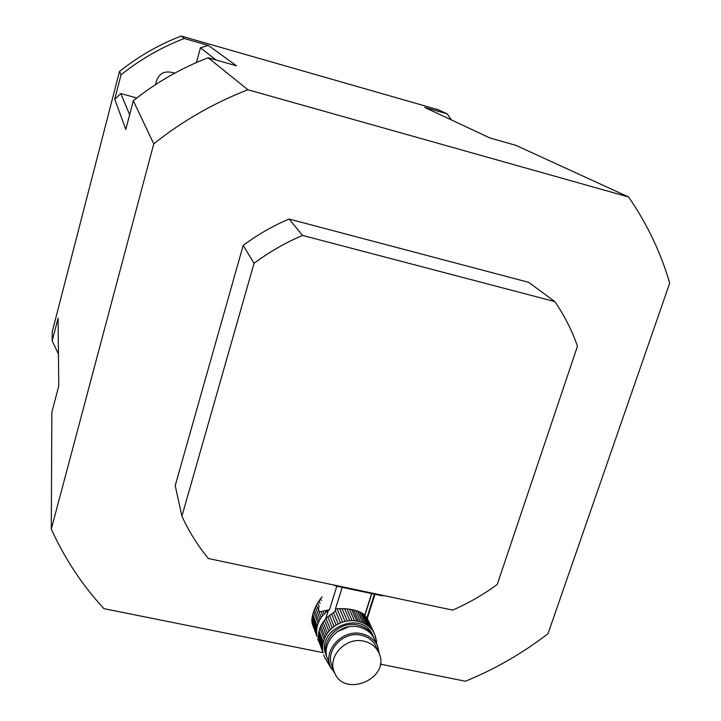 <?xml version="1.0" encoding="UTF-8"?>
<svg xmlns="http://www.w3.org/2000/svg" width="721" height="721" viewBox="0 0 721 721"><rect width="100%" height="100%" fill="white"/><g stroke="black" fill="none" stroke-linecap="round" stroke-linejoin="round"><path stroke-width="1.08" d="M327.469 610.137L327.767 610.867L329.47 609.741L325.342 610.615L326 612.264L322.729 615.572L321.124 611.507L323.116 611.138L324.225 613.922M325.342 610.615L323.116 611.138M327.767 610.867L326 612.264M321.124 611.507C318.691 611.931 317.997 610.173 319.043 606.217L317.727 602.882L316.456 605.162L321.26 617.473L322.729 615.572M316.456 605.162L315.41 607.289L320.079 619.312L321.26 617.473M315.41 607.289L314.419 609.578L318.97 621.394L320.079 619.312M314.419 609.578L313.644 611.66L318.132 623.377L318.97 621.394M313.644 611.66L312.806 614.373L317.276 626.125L318.132 623.377M312.806 614.373L312.346 616.275L316.852 628.198L317.276 626.125M312.346 616.275L312.013 618.248L316.609 630.442L316.852 628.198M312.013 618.248L311.869 619.961L316.582 632.515L316.609 630.442M311.869 619.961L311.878 621.727L316.753 634.741L316.582 632.515M312.112 622.34L316.753 634.741M312.067 623.268L317.114 636.751M317.736 638.923L318.43 640.78L317.7 638.878M318.988 641.96L318.43 640.78M374.424 594.158L366.989 617.527L368.584 621.43M374.974 594.275L367.35 618.23L366.989 617.527M329.47 609.741L336.815 586.218M367.8 619.582L368.467 621.051M376.371 640.563L374.704 634.3L365.971 617.095L372.883 631.073M374.983 635.3L375.668 636.787M349.451 609.191L353.407 609.912L358.472 621.349L354.48 620.691L349.451 609.191L346.972 608.894L352.037 620.583L354.48 620.691M351.668 609.551L356.706 620.988M339.645 608.659L344.62 608.722L349.757 620.664L345.035 621.403L339.645 608.659L337.049 608.785L342.628 622.079L345.035 621.403M342.042 608.641L347.297 620.952M342.205 587.354L335.4 609.092L335.418 610.759L340.456 622.89L336.148 625.08L331.642 614.022L329.614 615.455L334.066 626.477L336.148 625.08M335.418 610.759L333.517 612.625L338.167 623.944M322.107 596.871L320.566 598.709L321.332 600.611M326.054 618.528L327.839 616.861L332.264 627.91L328.911 631.281L324.54 620.186L326.054 618.528L330.443 629.604M317.727 602.882L319.024 600.836L320.025 603.351M327.235 658.075L327.019 657.552C319.439 641.203 339.095 620.348 357.796 625.026C365.232 626.738 370.504 630.794 373.613 637.193L372.739 635.264C362.077 608.686 314.311 629.505 326.271 655.569L326.667 656.615M373.613 637.193L374.037 638.202M376.596 643.754L376.578 641.014M374.704 634.3L368.882 621.718L373.965 632.84M368.882 621.718L368.332 621.114M371.522 629.28L370.152 627.829L364.033 614.391L362.618 613.436L368.422 626.216L370.116 627.739M364.087 614.517L364.754 615.184L371.621 593.572M365.971 617.095L364.754 615.184M368.422 626.216L366.719 624.954L361.131 612.607L362.618 613.436M361.131 612.607L359.346 611.787L364.736 623.746L366.719 624.954M364.736 623.746L362.798 622.8L357.553 611.102L359.346 611.787M357.553 611.102L355.462 610.435L360.59 621.953L362.798 622.8M360.59 621.953L358.472 621.349M353.407 609.912L355.462 610.435M352.037 620.583L349.757 620.664M344.62 608.722L346.972 608.894M342.628 622.079L340.456 622.89M335.4 609.092L337.049 608.785M333.517 612.625L331.642 614.022M334.066 626.477L332.264 627.91M327.839 616.861L329.614 615.455M320.566 598.709L319.024 600.836M324.54 620.186L323.071 622.097L327.415 633.218L328.911 631.281M327.415 633.218L326.198 635.102L321.872 623.953L323.071 622.097M321.872 623.953L320.764 626.044L325.072 637.229L326.198 635.102M325.072 637.229L324.207 639.257L319.917 628.036L320.764 626.044M319.917 628.036L319.052 630.812L323.323 642.06L324.207 639.257M323.323 642.06L322.9 644.168L318.628 632.885L319.052 630.812M318.628 632.885L318.385 635.156L322.647 646.467L322.9 644.168M322.647 646.467L322.611 648.576L318.349 637.238L318.385 635.156M318.349 637.238L318.529 639.473L322.783 650.847L322.611 648.576M322.783 650.847L318.862 640.383M318.88 641.501L323.152 652.902M323.747 655.065L324.495 657.002L323.792 655.11M326.298 659.94L324.495 657.002M331.489 668.836L326.604 660.751M348.757 626.819L336.941 631.821M330.074 665.663L327.776 659.553C320.169 643.159 339.888 622.25 358.634 626.937C366.088 628.649 371.378 632.714 374.487 639.13L377.606 645.989L379.48 654.407M363.717 641.14C345.873 636.715 327.1 656.615 334.337 672.17C344.052 698.856 391.521 678.037 378.804 652.712C375.848 646.611 370.819 642.753 363.717 641.14M378.804 652.712L376.101 646.719C373.163 640.663 368.17 636.823 361.131 635.219C343.43 630.812 324.81 650.567 332.002 666.006L334.012 671.305M334.877 673.369L330.434 666.619C322.765 650.099 342.682 628.991 361.609 633.705C369.134 635.426 374.46 639.518 377.606 645.989M336.986 585.686L336.824 586.218L381.382 595.627L381.553 595.095M336.824 586.218L333.381 584.92M384.185 595.645L381.382 595.627M302.568 235.434L289.067 219.04L528.628 282.326L554.864 301.603L302.568 235.434C285.291 242.77 269.122 252.071 254.053 263.327L181.908 516.182C188.929 531.557 197.779 545.671 208.459 558.541L452.68 610.11C468.47 603.216 483.322 594.672 497.229 584.461L577.467 346.197C571.933 330.38 564.399 315.519 554.864 301.603M254.053 263.327L243.193 245.419L175.212 485.639L181.908 516.182M136.828 97.966L120.813 93.55L114.738 99.201L121.038 74.822L119.47 71.514L52.245 331.678L52.2 340.88L58.077 318.159L58.771 385.879L51.858 412.313L51.29 529.061C64.728 558.703 82.284 585.236 103.959 608.668L322.828 652.613M119.47 71.514C138.225 56.49 158.809 44.666 181.205 36.05L184.261 38.51L208.351 45.414L236.542 65.836L208.144 57.743L247.898 89.764C213.795 102.977 182.413 121.011 153.762 143.867L51.29 529.061M153.762 143.867L133.322 100.733L125.805 129.456L114.738 99.201M247.898 89.764L628.586 196.986L516.038 145.408L489.929 137.972L424.705 107.402L447.146 113.828L438.278 109.763L181.205 36.05M628.586 196.986C647.025 223.708 660.733 252.413 669.71 283.119L548.005 633.696C522.59 653.244 495.075 669.097 465.451 681.237L380.291 664.14M208.144 57.743C181.007 68.216 156.069 82.536 133.322 100.733M289.067 219.04C272.727 225.97 257.433 234.767 243.193 245.419M52.2 340.88L58.446 354.128M184.261 38.51C161.324 47.334 140.253 59.437 121.038 74.822M155.574 84.6C157.728 73.614 164.118 69.802 174.743 73.163M451.4 119.911L447.146 113.828M208.351 45.414L200.429 47.811L196.463 62.538M200.429 47.811L216.057 59.996M120.813 93.55L129.654 114.756M367.304 618.131L367.35 619.177M318.673 641.311L318.898 640.581M325.522 619.348L328.289 610.489M364.844 615.518L371.811 593.608"/></g></svg>
